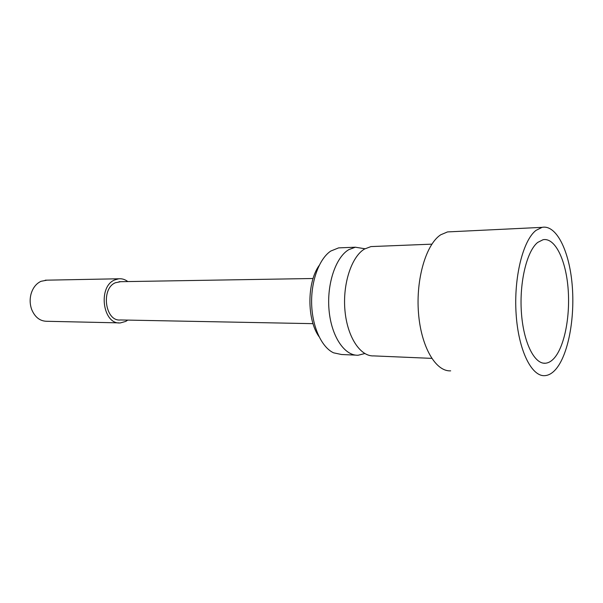 <?xml version="1.0" encoding="UTF-8"?>
<svg xmlns="http://www.w3.org/2000/svg" width="603" height="603" viewBox="0 0 603 603"><rect width="100%" height="100%" fill="white"/><g stroke="black" fill="none" stroke-linecap="round" stroke-linejoin="round"><path stroke-width="0.9" d="M374.342 246.454L370.935 246.589L364.453 249.054C351.459 256.788 342.489 284.134 344.961 310.598C347.32 337.115 360.398 356.705 373.77 355.898L431.733 358.37M364.8 353.539L358.212 355.227C344.675 356.019 331.454 336.647 329.072 310.462C326.57 284.322 335.63 257.315 348.775 249.657L355.34 247.215L364.943 248.76M342.097 247.743L338.607 247.886L330.761 251.059C319.213 258.762 310.982 280.93 311.645 303.972C312.279 327.045 321.716 347.366 333.572 352.823L341.517 354.511L355.627 355.122M319.077 265.591C306.912 282.536 306.852 319.56 318.964 336.557M120.6 281.691L115.361 282.762C100.58 288.784 105.216 321.821 120.457 319.959L313.025 323.66M127.761 320.095L125.718 321.422L120.419 322.906C102.842 325.025 97.535 286.855 114.608 279.965L118.806 278.774C122.025 278.511 125.032 279.438 127.821 281.571M118.866 322.869L46.853 321.286C40.032 321.188 34.997 317.291 31.725 309.58C29.871 304.44 29.66 299.186 31.092 293.819C32.931 287.744 36.233 283.568 41.004 281.307L46.989 280.161M536.014 230.369L542.105 227.354C556.358 224.52 569.179 250.705 572.119 284.292C575.156 317.856 568.275 355.122 555.589 369.526C552.205 373.332 548.64 375.375 544.878 375.646C531.612 376.86 518.407 350.275 516.108 313.846C513.688 277.463 522.989 240.288 536.014 230.369M554.021 358.37C551.293 361.355 548.421 362.983 545.413 363.232C534.318 364.34 523.351 342.278 521.376 312.128C519.311 282.038 526.871 250.999 537.71 242.414L543.107 239.7C554.896 237.469 565.591 259.26 568.003 287.435C570.506 315.573 564.619 346.665 554.021 358.37M451.428 231.733L447.516 231.921L440.695 234.801C426.117 244.207 415.784 278.94 418.482 312.882C421.052 346.876 435.781 371.825 450.667 370.837M370.935 246.589L431.854 244.155M338.607 247.886L355.34 247.215M119.062 281.714L313.085 278.503M45.225 280.199L118.806 278.774M447.516 231.921L542.105 227.354M543.295 363.142L545.413 363.232"/></g></svg>
